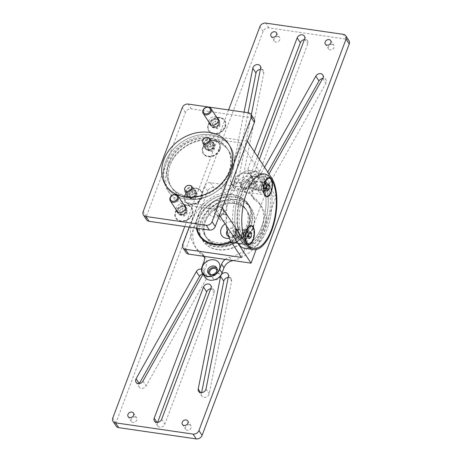 <?xml version="1.0" encoding="UTF-8"?>
<svg xmlns="http://www.w3.org/2000/svg" width="462" height="462" viewBox="0 0 462 462"><rect width="100%" height="100%" fill="white"/><g stroke="black" fill="none" stroke-linecap="round" stroke-linejoin="round"><path stroke-width="0.35" stroke-dasharray="2.31 1.73" d="M230.515 173.839A33.957 27.293 -33.4 0 0 228.707 150.774A33.957 27.293 -33.4 0 0 198.134 141.054A33.957 27.293 -33.4 0 0 170.207 165.096A33.957 27.293 -33.4 0 0 172.02 188.161A33.957 27.293 -33.4 0 0 202.593 197.88A33.957 27.293 -33.4 0 0 230.515 173.839M168.618 162.688A33.957 27.293 146.6 0 1 196.546 138.646A33.957 27.293 146.6 0 1 227.119 148.366A33.957 27.293 146.6 0 1 228.927 171.431A33.957 27.293 146.6 0 1 201.005 195.472A33.957 27.293 146.6 0 1 170.426 185.753A33.957 27.293 146.6 0 1 168.618 162.688M180.821 221.454A9.627 7.739 -33.4 0 0 192.475 214.426A9.627 7.739 -33.4 0 0 187.035 204.926A9.627 7.739 -33.4 0 0 175.381 211.948A9.627 7.739 -33.4 0 0 180.821 221.454M177.674 212.029A5.042 4.054 146.6 0 1 184.055 206.583A5.042 4.054 146.6 0 1 185.326 206.982M185.487 207.068A5.042 4.054 146.6 0 1 186.636 208.137A5.042 4.054 146.6 0 1 186.024 213.074A5.042 4.054 146.6 0 1 180.798 215.24A5.042 4.054 146.6 0 1 178.217 213.687A5.042 4.054 146.6 0 1 177.691 212.214M210.539 124.584A5.042 4.054 146.6 0 1 210.816 122.823A5.042 4.054 146.6 0 1 216.921 119.144A5.042 4.054 146.6 0 1 218.191 119.537M218.359 119.629A5.042 4.054 146.6 0 1 219.502 120.692A5.042 4.054 146.6 0 1 219.773 124.116A5.042 4.054 146.6 0 1 213.669 127.795A5.042 4.054 146.6 0 1 211.088 126.247A5.042 4.054 146.6 0 1 210.557 124.775M225.346 126.986A9.627 7.739 -33.4 0 0 219.9 117.481A9.627 7.739 -33.4 0 0 208.247 124.509A9.627 7.739 -33.4 0 0 213.692 134.009A9.627 7.739 -33.4 0 0 225.346 126.986M183.645 204.441A5.042 4.054 -33.4 0 0 182.38 204.042A5.042 4.054 -33.4 0 0 175.993 209.488M216.516 116.996A5.042 4.054 -33.4 0 0 215.246 116.603A5.042 4.054 -33.4 0 0 208.864 122.043M165.39 162.22A37.595 30.221 146.6 0 1 196.31 135.603A37.595 30.221 146.6 0 1 230.157 146.362A37.595 30.221 146.6 0 1 232.161 171.899A37.595 30.221 146.6 0 1 201.241 198.516A37.595 30.221 146.6 0 1 167.394 187.757A37.595 30.221 146.6 0 1 165.39 162.22M146.593 219.814A4.851 3.898 146.6 0 1 146.339 216.522L185.464 112.422A4.851 3.898 146.6 0 1 191.337 108.882L251.646 117.625A4.851 3.898 146.6 0 1 254.129 119.121M266.874 178.303A37.595 16.592 -81.7 0 1 269.496 221.379A37.595 16.592 -81.7 0 1 249.347 247.776A37.595 16.592 -81.7 0 1 242.614 242.845A37.595 16.592 -81.7 0 1 239.986 199.763A37.595 16.592 -81.7 0 1 260.141 173.365A37.595 16.592 -81.7 0 1 266.874 178.303A37.595 16.592 98.3 0 0 260.141 173.365A37.595 16.592 98.3 0 0 239.986 199.763A37.595 16.592 98.3 0 0 242.614 242.845A37.595 16.592 98.3 0 0 249.347 247.776A37.595 16.592 98.3 0 0 269.496 221.379A37.595 16.592 98.3 0 0 266.874 178.303M247.372 230.186A5.042 2.223 98.3 0 0 246.465 229.522A5.042 2.223 98.3 0 0 243.763 233.062A5.042 2.223 98.3 0 0 244.115 238.842A5.042 2.223 98.3 0 0 245.022 239.501A5.042 2.223 98.3 0 0 247.724 235.961A5.042 2.223 98.3 0 0 247.372 230.186M244.358 238.877A5.042 2.223 -81.7 0 1 244.271 238.738A5.042 2.223 -81.7 0 1 243.78 234.228A5.042 2.223 -81.7 0 1 245.53 230.047A5.042 2.223 -81.7 0 1 246.702 229.556A5.042 2.223 -81.7 0 1 247.609 230.22A5.042 2.223 -81.7 0 1 247.961 235.995A5.042 2.223 -81.7 0 1 245.258 239.535A5.042 2.223 -81.7 0 1 244.358 238.877M265.61 182.334A5.042 2.223 -81.7 0 1 265.633 189.166A5.042 2.223 -81.7 0 1 263.259 191.655A5.042 2.223 -81.7 0 1 262.352 190.991A5.042 2.223 -81.7 0 1 262.266 190.852A5.042 2.223 -81.7 0 1 262.329 184.159A5.042 2.223 -81.7 0 1 263.525 182.161A5.042 2.223 -81.7 0 1 264.703 181.676A5.042 2.223 -81.7 0 1 265.61 182.334M265.396 189.131A5.042 2.223 98.3 0 0 264.466 181.641A5.042 2.223 98.3 0 0 262.093 184.124A5.042 2.223 98.3 0 0 263.022 191.62A5.042 2.223 98.3 0 0 265.396 189.131M193.474 189.818A5.042 4.054 146.6 0 1 196.055 191.366A5.042 4.054 146.6 0 1 196.327 194.797A5.042 4.054 146.6 0 1 190.223 198.475A5.042 4.054 146.6 0 1 187.641 196.922A5.042 4.054 146.6 0 1 187.37 193.497A5.042 4.054 146.6 0 1 193.474 189.818M201.894 197.661A9.627 7.739 -33.4 0 0 196.454 188.161A9.627 7.739 -33.4 0 0 184.8 195.183A9.627 7.739 -33.4 0 0 190.246 204.683A9.627 7.739 -33.4 0 0 201.894 197.661M211.475 141.932A5.042 4.054 146.6 0 1 214.056 143.486A5.042 4.054 146.6 0 1 214.322 146.91A5.042 4.054 146.6 0 1 208.218 150.589A5.042 4.054 146.6 0 1 205.636 149.035A5.042 4.054 146.6 0 1 205.371 145.611A5.042 4.054 146.6 0 1 211.475 141.932M219.895 149.775A9.627 7.739 -33.4 0 0 214.455 140.275A9.627 7.739 -33.4 0 0 202.801 147.297A9.627 7.739 -33.4 0 0 208.241 156.797A9.627 7.739 -33.4 0 0 219.895 149.775M261.394 180.798A33.957 14.986 98.3 0 0 255.307 176.34A33.957 14.986 98.3 0 0 237.11 200.185A33.957 14.986 98.3 0 0 239.478 239.097A33.957 14.986 98.3 0 0 245.565 243.549A33.957 14.986 98.3 0 0 263.762 219.71A33.957 14.986 98.3 0 0 261.394 180.798A33.957 14.986 -81.7 0 1 263.762 219.71A33.957 14.986 -81.7 0 1 245.565 243.549A33.957 14.986 -81.7 0 1 239.478 239.097A33.957 14.986 -81.7 0 1 237.11 200.185A33.957 14.986 -81.7 0 1 255.307 176.34A33.957 14.986 -81.7 0 1 261.394 180.798M243.786 239.72A33.957 14.986 -81.7 0 1 241.418 200.808A33.957 14.986 -81.7 0 1 259.615 176.969A33.957 14.986 -81.7 0 1 265.702 181.422A33.957 14.986 -81.7 0 1 268.07 220.334A33.957 14.986 -81.7 0 1 249.873 244.173A33.957 14.986 -81.7 0 1 243.786 239.72M191.799 187.277A5.042 4.054 146.6 0 1 194.381 188.825A5.042 4.054 146.6 0 1 193.763 193.763A5.042 4.054 146.6 0 1 188.542 195.934A5.042 4.054 146.6 0 1 185.961 194.381A5.042 4.054 146.6 0 1 186.579 189.443A5.042 4.054 146.6 0 1 191.799 187.277M209.8 139.391A5.042 4.054 146.6 0 1 212.381 140.945A5.042 4.054 146.6 0 1 211.763 145.876A5.042 4.054 146.6 0 1 206.543 148.048A5.042 4.054 146.6 0 1 203.961 146.494A5.042 4.054 146.6 0 1 204.574 141.557A5.042 4.054 146.6 0 1 209.8 139.391M188.213 196.806A33.957 27.293 146.6 0 1 170.825 186.359A33.957 27.293 146.6 0 1 174.965 153.113A33.957 27.293 146.6 0 1 210.129 138.513A33.957 27.293 146.6 0 1 227.518 148.966A33.957 27.293 146.6 0 1 223.377 182.213A33.957 27.293 146.6 0 1 188.213 196.806M211.319 140.321A33.957 27.293 -33.4 0 0 176.155 154.92A33.957 27.293 -33.4 0 0 172.02 188.161A33.957 27.293 -33.4 0 0 189.408 198.614A33.957 27.293 -33.4 0 0 224.567 184.015A33.957 27.293 -33.4 0 0 228.707 150.774A33.957 27.293 -33.4 0 0 211.319 140.321M189.824 205.792A38.808 31.197 146.6 0 1 169.952 193.844A38.808 31.197 146.6 0 1 174.682 155.85A38.808 31.197 146.6 0 1 214.87 139.166L240.714 142.914L215.673 209.54L189.824 205.792L187.843 202.778A38.808 31.197 146.6 0 1 167.966 190.835A38.808 31.197 146.6 0 1 172.696 152.841A38.808 31.197 146.6 0 1 212.884 136.157L214.87 139.166M240.714 142.914L262.959 176.634A38.808 17.129 -81.7 0 1 265.667 221.102A38.808 17.129 -81.7 0 1 244.866 248.354M247.343 141.153L212.884 136.157M215.673 209.54L219.473 215.304M222.303 207.779L187.843 202.778M210.903 134.788A37.595 30.221 -33.4 0 0 171.974 150.953A37.595 30.221 -33.4 0 0 167.394 187.757A37.595 30.221 -33.4 0 0 186.642 199.33A37.595 30.221 -33.4 0 0 225.572 183.166A37.595 30.221 -33.4 0 0 230.157 146.362A37.595 30.221 -33.4 0 0 210.903 134.788M188.56 194.225A3.754 3.02 -33.4 0 0 192.452 192.614A3.754 3.02 -33.4 0 0 192.908 188.935A3.754 3.02 -33.4 0 0 190.985 187.78A3.754 3.02 -33.4 0 0 187.098 189.391A3.754 3.02 -33.4 0 0 186.636 193.07A3.754 3.02 -33.4 0 0 188.56 194.225M206.56 146.339A3.754 3.02 -33.4 0 0 210.453 144.727A3.754 3.02 -33.4 0 0 210.909 141.049A3.754 3.02 -33.4 0 0 208.986 139.894A3.754 3.02 -33.4 0 0 205.093 141.505A3.754 3.02 -33.4 0 0 204.637 145.184A3.754 3.02 -33.4 0 0 206.56 146.339M236.209 229.672A3.817 1.686 -81.7 0 1 236.475 234.049A3.817 1.686 -81.7 0 1 234.425 236.735A3.817 1.686 -81.7 0 1 233.743 236.232A3.817 1.686 -81.7 0 1 233.477 231.855A3.817 1.686 -81.7 0 1 235.522 229.175A3.817 1.686 -81.7 0 1 236.209 229.672M244.82 230.925A3.817 1.686 -81.7 0 1 245.091 235.302A3.817 1.686 -81.7 0 1 243.041 237.982A3.817 1.686 -81.7 0 1 242.359 237.48A3.817 1.686 -81.7 0 1 242.094 233.102A3.817 1.686 -81.7 0 1 244.138 230.423A3.817 1.686 -81.7 0 1 244.82 230.925M254.204 181.785A3.817 1.686 -81.7 0 1 254.475 186.163A3.817 1.686 -81.7 0 1 252.425 188.848A3.817 1.686 -81.7 0 1 251.744 188.346A3.817 1.686 -81.7 0 1 251.472 183.968A3.817 1.686 -81.7 0 1 253.523 181.289A3.817 1.686 -81.7 0 1 254.204 181.785M262.82 183.039A3.817 1.686 -81.7 0 1 263.086 187.416A3.817 1.686 -81.7 0 1 261.042 190.096A3.817 1.686 -81.7 0 1 260.354 189.593A3.817 1.686 -81.7 0 1 260.089 185.216A3.817 1.686 -81.7 0 1 262.139 182.536A3.817 1.686 -81.7 0 1 262.82 183.039M231.381 242.209A29.204 23.475 -33.4 0 0 249.699 223.481A29.204 23.475 -33.4 0 0 248.146 203.644A29.204 23.475 -33.4 0 0 221.852 195.282A29.204 23.475 -33.4 0 0 197.834 215.962A29.204 23.475 -33.4 0 0 196.448 228.176M200.127 236.833A29.204 23.475 -33.4 0 0 200.791 237.918A29.204 23.475 -33.4 0 0 227.085 246.275A29.204 23.475 -33.4 0 0 251.097 225.6A29.204 23.475 -33.4 0 0 249.544 205.763A29.204 23.475 -33.4 0 0 223.25 197.407A29.204 23.475 -33.4 0 0 199.232 218.081A29.204 23.475 -33.4 0 0 198.527 233.166M241.632 239.408A33.957 14.986 -81.7 0 1 239.264 200.496A33.957 14.986 -81.7 0 1 257.461 176.657A33.957 14.986 -81.7 0 1 263.548 181.11A33.957 14.986 -81.7 0 1 265.916 220.022A33.957 14.986 -81.7 0 1 247.719 243.861A33.957 14.986 -81.7 0 1 241.632 239.408M205.319 221.402A24.353 19.577 146.6 0 1 225.346 204.158A24.353 19.577 146.6 0 1 247.274 211.128A24.353 19.577 146.6 0 1 248.568 227.674A24.353 19.577 146.6 0 1 228.546 244.912A24.353 19.577 146.6 0 1 206.618 237.942A24.353 19.577 146.6 0 1 205.319 221.402M203.54 218.705A24.353 19.577 146.6 0 1 223.568 201.461A24.353 19.577 146.6 0 1 245.495 208.431A24.353 19.577 146.6 0 1 246.789 224.977A24.353 19.577 146.6 0 1 226.761 242.215A24.353 19.577 146.6 0 1 204.839 235.245A24.353 19.577 146.6 0 1 203.54 218.705M241.401 257.403L266.441 190.783L256.508 175.716A38.808 17.129 98.3 0 0 249.555 170.622A38.808 17.129 98.3 0 0 234.812 182.045L228.551 198.7A38.808 17.129 98.3 0 0 226.507 225.964M234.812 182.045L241.274 182.981L235.014 199.636L228.551 198.7M241.274 182.981A38.808 17.129 -81.7 0 1 256.017 171.558A38.808 17.129 -81.7 0 1 262.97 176.651L256.508 175.716M266.441 190.783L210.441 182.657L213.617 187.48L276.08 196.535L262.97 176.651M189.189 227.125L204.568 186.198A4.851 3.898 146.6 0 1 210.441 182.657M237.913 243.26A38.808 17.129 -81.7 0 1 235.014 199.636M256.167 249.52L276.08 196.535M213.617 187.48A4.851 3.898 -33.4 0 0 207.744 191.02L185.834 249.313A4.851 3.898 -33.4 0 0 186.094 252.61M201.49 197.603A9.165 7.369 146.6 0 1 193.948 204.094A9.165 7.369 146.6 0 1 185.695 201.467A9.165 7.369 146.6 0 1 185.21 195.241A9.165 7.369 146.6 0 1 192.746 188.75A9.165 7.369 146.6 0 1 200.999 191.372A9.165 7.369 146.6 0 1 201.49 197.603M201.34 197.372A9.165 7.369 146.6 0 1 190.24 204.06A9.165 7.369 146.6 0 1 185.545 201.241A9.165 7.369 146.6 0 1 185.06 195.01A9.165 7.369 146.6 0 1 196.154 188.323A9.165 7.369 146.6 0 1 200.849 191.147A9.165 7.369 146.6 0 1 201.34 197.372M192.666 189.807A4.585 3.684 146.6 0 1 187.116 193.151A4.585 3.684 146.6 0 1 184.771 191.736A4.585 3.684 146.6 0 1 184.523 188.623A4.585 3.684 146.6 0 1 190.073 185.279A4.585 3.684 146.6 0 1 192.423 186.688A4.585 3.684 146.6 0 1 192.666 189.807M187.11 192.111A3.817 3.072 146.6 0 1 184.956 188.34A3.817 3.072 146.6 0 1 189.576 185.557A3.817 3.072 146.6 0 1 191.736 189.328A3.817 3.072 146.6 0 1 187.11 192.111M192.77 193.572L190.217 195.969L190.794 198.816L193.93 199.272L196.483 196.876L195.9 194.023L192.77 193.572L191.516 191.672L194.652 192.128L195.9 194.023M190.794 198.816L189.547 196.922L188.964 194.069L190.217 195.969M188.964 194.069L191.516 191.672M194.652 192.128L195.23 194.981L196.483 196.876M195.23 194.981L192.677 197.372L193.93 199.272M192.677 197.372L189.547 196.922M219.49 149.717A9.165 7.369 146.6 0 1 211.948 156.208A9.165 7.369 146.6 0 1 203.696 153.58A9.165 7.369 146.6 0 1 203.205 147.355A9.165 7.369 146.6 0 1 210.747 140.864A9.165 7.369 146.6 0 1 219 143.486A9.165 7.369 146.6 0 1 219.49 149.717M219.34 149.486A9.165 7.369 146.6 0 1 208.241 156.179A9.165 7.369 146.6 0 1 203.546 153.355A9.165 7.369 146.6 0 1 203.055 147.13A9.165 7.369 146.6 0 1 214.154 140.436A9.165 7.369 146.6 0 1 218.849 143.26A9.165 7.369 146.6 0 1 219.34 149.486M210.666 141.921A4.585 3.684 146.6 0 1 205.116 145.264A4.585 3.684 146.6 0 1 202.766 143.849A4.585 3.684 146.6 0 1 202.523 140.737A4.585 3.684 146.6 0 1 208.073 137.393A4.585 3.684 146.6 0 1 210.418 138.802A4.585 3.684 146.6 0 1 210.666 141.921M205.111 144.231A3.817 3.072 146.6 0 1 202.951 140.46A3.817 3.072 146.6 0 1 207.577 137.67A3.817 3.072 146.6 0 1 209.736 141.441A3.817 3.072 146.6 0 1 205.111 144.231M210.764 145.686L208.212 148.083L208.795 150.93L211.931 151.386L214.483 148.989L213.9 146.142L210.764 145.686L209.517 143.786L212.647 144.242L213.9 146.142M208.795 150.93L207.542 149.035L206.964 146.183L208.212 148.083M206.964 146.183L209.517 143.786M212.647 144.242L213.23 147.095L214.483 148.989M213.23 147.095L210.678 149.492L211.931 151.386M210.678 149.492L207.542 149.035M266.326 196.263A9.165 4.048 98.3 0 0 270.645 191.747A9.165 4.048 98.3 0 0 270.599 179.325A9.165 4.048 98.3 0 0 268.959 178.124A9.165 4.048 98.3 0 0 266.822 179.008A9.165 4.048 98.3 0 0 264.639 182.64A9.165 4.048 98.3 0 0 264.53 194.808A9.165 4.048 98.3 0 0 264.657 195.016M253.661 183.108A4.585 2.021 98.3 0 0 253.603 189.189A4.585 2.021 98.3 0 0 253.684 189.316A4.585 2.021 98.3 0 0 254.504 189.922A4.585 2.021 98.3 0 0 256.664 187.659A4.585 2.021 98.3 0 0 256.641 181.451A4.585 2.021 98.3 0 0 255.821 180.85A4.585 2.021 98.3 0 0 254.747 181.289A4.585 2.021 98.3 0 0 253.661 183.108M253.251 188.565A3.817 1.686 98.3 0 0 255.734 187.179A3.817 1.686 98.3 0 0 255.717 182.005A3.817 1.686 98.3 0 0 254.14 181.878A3.817 1.686 98.3 0 0 252.812 185.043A3.817 1.686 98.3 0 0 253.188 188.456A3.817 1.686 98.3 0 0 253.251 188.565M267.642 190.754L264.252 190.257L265.812 188.513L266.534 188.617M265.812 188.513L266.222 185.014L267.203 185.158M266.222 185.014L265.067 183.264L268.457 183.755M265.067 183.264L263.502 185.008L266.897 185.499M263.502 185.008L263.097 188.508L266.487 188.998M263.097 188.508L264.252 190.257M249.001 226.732A9.165 4.048 98.3 0 0 248.822 226.894A9.165 4.048 98.3 0 0 246.644 230.526A9.165 4.048 98.3 0 0 246.529 242.694A9.165 4.048 98.3 0 0 246.685 242.948A9.165 4.048 98.3 0 0 248.331 244.15A9.165 4.048 98.3 0 0 252.645 239.634A9.165 4.048 98.3 0 0 252.604 227.212A9.165 4.048 98.3 0 0 250.958 226.01M235.66 230.994A4.585 2.021 98.3 0 0 235.603 237.075A4.585 2.021 98.3 0 0 235.684 237.202A4.585 2.021 98.3 0 0 236.504 237.809A4.585 2.021 98.3 0 0 238.663 235.545A4.585 2.021 98.3 0 0 238.64 229.337A4.585 2.021 98.3 0 0 237.82 228.736A4.585 2.021 98.3 0 0 236.752 229.175A4.585 2.021 98.3 0 0 235.66 230.994M235.25 236.452A3.817 1.686 98.3 0 0 237.734 235.066A3.817 1.686 98.3 0 0 237.716 229.891A3.817 1.686 98.3 0 0 236.14 229.764A3.817 1.686 98.3 0 0 234.817 232.929A3.817 1.686 98.3 0 0 235.187 236.342A3.817 1.686 98.3 0 0 235.25 236.452M249.642 238.64L246.252 238.144L247.817 236.4L248.533 236.504M247.817 236.4L248.221 232.9L249.203 233.044M248.221 232.9L247.066 231.15L250.462 231.641M247.066 231.15L245.507 232.894L248.897 233.385M245.507 232.894L245.097 236.394L248.487 236.885M245.097 236.394L246.252 238.144M219.606 117.648A9.165 7.369 -33.4 0 0 210.112 121.593A9.165 7.369 -33.4 0 0 208.991 130.567A9.165 7.369 -33.4 0 0 213.687 133.385A9.165 7.369 -33.4 0 0 223.181 129.447A9.165 7.369 -33.4 0 0 224.301 120.472A9.165 7.369 -33.4 0 0 219.606 117.648M219.756 117.879A9.165 7.369 -33.4 0 0 210.262 121.818A9.165 7.369 -33.4 0 0 209.142 130.792A9.165 7.369 -33.4 0 0 213.837 133.616A9.165 7.369 -33.4 0 0 223.331 129.672A9.165 7.369 -33.4 0 0 224.451 120.698A9.165 7.369 -33.4 0 0 219.756 117.879M216.216 122.898L213.663 125.289L214.241 128.141L217.377 128.598L219.929 126.201L219.346 123.348L216.216 122.898L214.963 120.998L218.099 121.454L219.346 123.348M214.241 128.141L212.994 126.247L212.41 123.394L213.663 125.289M212.41 123.394L214.963 120.998M218.099 121.454L218.676 124.301L219.929 126.201M218.676 124.301L216.124 126.698L217.377 128.598M216.124 126.698L212.994 126.247M186.735 205.093A9.165 7.369 -33.4 0 0 177.241 209.032A9.165 7.369 -33.4 0 0 176.126 218.006A9.165 7.369 -33.4 0 0 180.821 220.83A9.165 7.369 -33.4 0 0 190.315 216.892A9.165 7.369 -33.4 0 0 191.43 207.912A9.165 7.369 -33.4 0 0 186.735 205.093M186.885 205.319A9.165 7.369 -33.4 0 0 177.391 209.263A9.165 7.369 -33.4 0 0 176.276 218.237A9.165 7.369 -33.4 0 0 180.971 221.055A9.165 7.369 -33.4 0 0 190.465 217.117A9.165 7.369 -33.4 0 0 191.58 208.143A9.165 7.369 -33.4 0 0 186.885 205.319M183.35 210.337L180.798 212.734L181.375 215.587L184.511 216.037L187.064 213.64L186.481 210.793L183.35 210.337L182.097 208.443L185.227 208.899L186.481 210.793M181.375 215.587L180.122 213.687L179.545 210.839L180.798 212.734M179.545 210.839L182.097 208.443M185.227 208.899L185.811 211.746L187.064 213.64M185.811 211.746L183.258 214.143L184.511 216.037M183.258 214.143L180.122 213.687M196.893 228.24A28.621 23.008 146.6 0 1 212.133 199.451A28.621 23.008 146.6 0 1 247.47 203.673A28.621 23.008 146.6 0 1 235.019 239.408A28.621 23.008 146.6 0 1 230.948 241.516M203.141 239.974A28.621 23.008 -33.4 0 0 236.608 241.817A28.621 23.008 -33.4 0 0 249.058 206.081A28.621 23.008 -33.4 0 0 213.721 201.859A28.621 23.008 -33.4 0 0 201.276 237.595M216.949 207.519A5.047 4.054 146.6 0 1 223.181 208.264A5.047 4.054 146.6 0 1 223.285 208.437A5.047 4.054 146.6 0 1 220.986 214.559A5.047 4.054 146.6 0 1 214.755 213.819A5.047 4.054 146.6 0 1 214.651 213.64A5.047 4.054 146.6 0 1 216.949 207.519M217.042 207.652A5.047 4.054 146.6 0 1 223.267 208.397A5.047 4.054 146.6 0 1 221.073 214.697A5.047 4.054 146.6 0 1 214.847 213.952A5.047 4.054 146.6 0 1 217.042 207.652M227.2 230.734A5.047 4.054 146.6 0 1 229.169 228.846A5.047 4.054 146.6 0 1 235.395 229.591A5.047 4.054 146.6 0 1 235.505 229.764A5.047 4.054 146.6 0 1 233.2 235.891A5.047 4.054 146.6 0 1 228.69 236.48M227.24 230.948A5.047 4.054 146.6 0 1 229.256 228.985A5.047 4.054 146.6 0 1 235.487 229.724A5.047 4.054 146.6 0 1 233.293 236.024A5.047 4.054 146.6 0 1 227.061 235.279A5.047 4.054 146.6 0 1 227.021 235.216M219.005 216.557A9.621 7.739 146.6 0 1 209.228 213.733A9.621 7.739 146.6 0 1 213.623 202.05A9.621 7.739 146.6 0 1 225.71 203.8A9.621 7.739 146.6 0 1 220.039 216.152M225.115 223.851A9.621 7.739 146.6 0 1 237.924 225.133A9.621 7.739 146.6 0 1 229.383 238.334M221.437 209.632A3.817 3.072 146.6 0 1 223.389 210.805A3.817 3.072 146.6 0 1 222.927 214.547A3.817 3.072 146.6 0 1 218.971 216.187A3.817 3.072 146.6 0 1 217.013 215.009A3.817 3.072 146.6 0 1 217.481 211.273A3.817 3.072 146.6 0 1 221.437 209.632M224.613 214.449A3.817 3.072 146.6 0 1 226.565 215.621A3.817 3.072 146.6 0 1 226.103 219.363A3.817 3.072 146.6 0 1 222.147 221.003A3.817 3.072 146.6 0 1 220.189 219.831A3.817 3.072 146.6 0 1 220.657 216.089A3.817 3.072 146.6 0 1 224.613 214.449M233.651 230.96A3.817 3.072 146.6 0 1 235.608 232.138A3.817 3.072 146.6 0 1 235.141 235.874A3.817 3.072 146.6 0 1 231.185 237.514A3.817 3.072 146.6 0 1 229.227 236.342A3.817 3.072 146.6 0 1 229.695 232.6A3.817 3.072 146.6 0 1 233.651 230.96M236.827 235.776A3.817 3.072 146.6 0 1 238.785 236.954A3.817 3.072 146.6 0 1 238.317 240.69A3.817 3.072 146.6 0 1 234.361 242.336A3.817 3.072 146.6 0 1 232.409 241.158A3.817 3.072 146.6 0 1 232.871 237.416A3.817 3.072 146.6 0 1 236.827 235.776M246.5 179.441A5.047 4.054 146.6 0 1 249.082 180.994A5.047 4.054 146.6 0 1 248.469 185.932A5.047 4.054 146.6 0 1 243.243 188.103A5.047 4.054 146.6 0 1 240.662 186.55A5.047 4.054 146.6 0 1 241.274 181.612A5.047 4.054 146.6 0 1 246.5 179.441M247.384 180.781A5.047 4.054 146.6 0 1 249.965 182.334A5.047 4.054 146.6 0 1 249.353 187.272A5.047 4.054 146.6 0 1 244.127 189.443A5.047 4.054 146.6 0 1 241.545 187.89A5.047 4.054 146.6 0 1 242.157 182.952A5.047 4.054 146.6 0 1 247.384 180.781M216.903 268.278A5.047 4.054 146.6 0 1 217.429 268.89A5.047 4.054 146.6 0 1 216.817 273.833A5.047 4.054 146.6 0 1 211.59 275.999A5.047 4.054 146.6 0 1 209.009 274.445A5.047 4.054 146.6 0 1 208.651 273.723M246.477 173.238A9.621 7.739 146.6 0 1 251.917 182.738A9.621 7.739 146.6 0 1 240.269 189.761A9.621 7.739 146.6 0 1 234.823 180.261A9.621 7.739 146.6 0 1 246.477 173.238M217.712 249.763A29.106 23.395 146.6 0 1 202.806 240.8A29.106 23.395 146.6 0 1 206.352 212.306A29.106 23.395 146.6 0 1 236.492 199.792A29.106 23.395 146.6 0 1 251.397 208.755A29.106 23.395 146.6 0 1 247.851 237.249A29.106 23.395 146.6 0 1 217.712 249.763M217.556 249.52A29.106 23.395 146.6 0 1 202.651 240.563A29.106 23.395 146.6 0 1 206.196 212.064A29.106 23.395 146.6 0 1 236.336 199.555A29.106 23.395 146.6 0 1 251.241 208.512A29.106 23.395 146.6 0 1 247.696 237.006A29.106 23.395 146.6 0 1 217.556 249.52M234.771 203.719A24.255 19.496 -33.4 0 0 209.656 214.143A24.255 19.496 -33.4 0 0 206.699 237.89A24.255 19.496 -33.4 0 0 219.121 245.357A24.255 19.496 -33.4 0 0 244.236 234.927A24.255 19.496 -33.4 0 0 247.193 211.18A24.255 19.496 -33.4 0 0 234.771 203.719M234.136 202.754A24.255 19.496 -33.4 0 0 209.02 213.178A24.255 19.496 -33.4 0 0 206.064 236.925A24.255 19.496 -33.4 0 0 218.486 244.392A24.255 19.496 -33.4 0 0 243.601 233.968A24.255 19.496 -33.4 0 0 246.558 210.222A24.255 19.496 -33.4 0 0 234.136 202.754M233.171 260.568A38.808 31.197 -33.4 0 0 261.879 207.022A38.808 31.197 -33.4 0 0 254.885 199.954A9.702 7.796 146.6 0 1 253.136 198.181A9.702 7.796 146.6 0 1 252.616 191.591L254.574 186.388A9.933 7.981 -33.4 0 0 254.042 179.643A9.933 7.981 -33.4 0 0 245.103 176.802A9.933 7.981 -33.4 0 0 236.937 183.836L234.979 189.033A9.702 7.796 146.6 0 1 226.986 195.905A38.808 31.197 -33.4 0 0 197.095 249.757A38.808 31.197 -33.4 0 0 203.24 256.225M204.331 256.999A9.702 7.796 146.6 0 1 205.838 258.599A9.702 7.796 146.6 0 1 206.358 265.188L204.4 270.391A9.933 7.981 -33.4 0 0 204.932 277.136M203.742 256.3L201.709 253.216A9.702 7.796 146.6 0 1 203.453 254.984A9.702 7.796 146.6 0 1 204.14 256.358M201.709 253.216A38.808 31.197 146.6 0 1 194.71 246.142A38.808 31.197 146.6 0 1 224.607 192.296L226.986 195.905M236.937 183.836L234.552 180.22L232.6 185.424A9.702 7.796 146.6 0 1 224.607 192.296M234.552 180.22A9.933 7.981 146.6 0 1 242.717 173.186A9.933 7.981 146.6 0 1 251.663 176.034A9.933 7.981 146.6 0 1 252.188 182.779L254.574 186.388M254.885 199.954L252.5 196.338A9.702 7.796 146.6 0 1 250.75 194.571A9.702 7.796 146.6 0 1 250.237 187.982L252.188 182.779M252.5 196.338A38.808 31.197 146.6 0 1 259.5 203.413A38.808 31.197 146.6 0 1 229.602 257.259L231.635 260.343M225.185 259.407A9.702 7.796 146.6 0 1 229.602 257.259M250.011 187.052A3.817 3.072 146.6 0 1 251.969 188.23A3.817 3.072 146.6 0 1 251.501 191.967A3.817 3.072 146.6 0 1 247.551 193.607A3.817 3.072 146.6 0 1 245.593 192.435A3.817 3.072 146.6 0 1 246.055 188.692A3.817 3.072 146.6 0 1 250.011 187.052M246.835 182.236A3.817 3.072 146.6 0 1 248.793 183.408A3.817 3.072 146.6 0 1 248.325 187.15A3.817 3.072 146.6 0 1 244.369 188.791A3.817 3.072 146.6 0 1 242.417 187.618A3.817 3.072 146.6 0 1 242.879 183.876A3.817 3.072 146.6 0 1 246.835 182.236M217.631 273.209A3.817 3.072 146.6 0 1 219.583 274.382A3.817 3.072 146.6 0 1 219.121 278.124A3.817 3.072 146.6 0 1 215.165 279.764A3.817 3.072 146.6 0 1 213.207 278.592A3.817 3.072 146.6 0 1 213.675 274.85A3.817 3.072 146.6 0 1 217.631 273.209M216.828 270.951A3.817 3.072 146.6 0 1 211.989 274.948A3.817 3.072 146.6 0 1 211.134 274.705M135.008 416.886A3.211 2.581 146.6 0 1 136.654 417.873A3.211 2.581 146.6 0 1 136.261 421.015A3.211 2.581 146.6 0 1 132.94 422.395A3.211 2.581 146.6 0 1 131.295 421.408A3.211 2.581 146.6 0 1 131.687 418.266A3.211 2.581 146.6 0 1 135.008 416.886M189.281 424.751A3.211 2.581 146.6 0 1 190.922 425.739A3.211 2.581 146.6 0 1 190.535 428.88A3.211 2.581 146.6 0 1 187.208 430.261A3.211 2.581 146.6 0 1 185.568 429.273A3.211 2.581 146.6 0 1 185.961 426.131A3.211 2.581 146.6 0 1 189.281 424.751M277.968 36.556A3.211 2.581 146.6 0 1 279.608 37.543A3.211 2.581 146.6 0 1 279.221 40.685A3.211 2.581 146.6 0 1 275.895 42.065A3.211 2.581 146.6 0 1 274.255 41.078A3.211 2.581 146.6 0 1 274.642 37.936A3.211 2.581 146.6 0 1 277.968 36.556M332.236 44.421A3.211 2.581 146.6 0 1 333.882 45.415A3.211 2.581 146.6 0 1 333.489 48.55A3.211 2.581 146.6 0 1 330.168 49.931A3.211 2.581 146.6 0 1 328.522 48.943A3.211 2.581 146.6 0 1 328.915 45.802A3.211 2.581 146.6 0 1 332.236 44.421M259.361 159.373L255.324 170.114L258.501 174.931A4.204 3.378 146.6 0 1 253.419 177.997A4.204 3.378 146.6 0 1 251.264 176.703A4.204 3.378 146.6 0 1 251.039 173.851L257.53 156.589M254.348 151.773L247.863 169.034A4.204 3.378 -33.4 0 0 248.088 171.887A4.204 3.378 -33.4 0 0 250.237 173.181A4.204 3.378 -33.4 0 0 255.324 170.114M228.17 277.466A4.204 3.378 146.6 0 1 231.196 278.788A4.204 3.378 146.6 0 1 231.589 281.04L209.194 393.751A4.204 3.378 146.6 0 1 203.933 397.418A4.204 3.378 146.6 0 1 201.784 396.125A4.204 3.378 146.6 0 1 201.386 393.867L201.634 392.631M269.005 173.989L262.474 185.608L265.656 190.425A4.204 3.378 146.6 0 1 260.839 192.902A4.204 3.378 146.6 0 1 258.685 191.609A4.204 3.378 146.6 0 1 258.737 188.173L267.764 172.112M264.587 167.296L255.561 183.356A4.204 3.378 -33.4 0 0 255.509 186.792A4.204 3.378 -33.4 0 0 257.663 188.086A4.204 3.378 -33.4 0 0 262.474 185.608M251.322 114.865L238.213 180.838L241.395 185.655A4.204 3.378 146.6 0 1 236.134 189.322A4.204 3.378 146.6 0 1 233.98 188.028A4.204 3.378 146.6 0 1 233.587 185.776L248.094 112.757M244.08 112.174L230.411 180.96A4.204 3.378 -33.4 0 0 230.804 183.212A4.204 3.378 -33.4 0 0 232.958 184.505A4.204 3.378 -33.4 0 0 238.213 180.838M157.629 422.378L157.38 423.03A4.204 3.378 -33.4 0 0 157.606 425.889A4.204 3.378 -33.4 0 0 159.754 427.183A4.204 3.378 -33.4 0 0 164.842 424.116L214.137 292.966A4.204 3.378 -33.4 0 0 213.912 290.113A4.204 3.378 -33.4 0 0 210.712 288.808M202.841 273.972A4.204 3.378 146.6 0 1 206.491 275.208A4.204 3.378 146.6 0 1 206.439 278.644L146.171 385.862A4.204 3.378 146.6 0 1 141.36 388.346A4.204 3.378 146.6 0 1 139.206 387.052A4.204 3.378 146.6 0 1 139.258 383.61L139.305 383.529M258.501 174.931L307.796 43.786A4.204 3.378 146.6 0 0 307.577 40.933A4.204 3.378 146.6 0 0 304.371 39.622M265.656 190.425L325.918 83.206A4.204 3.378 146.6 0 0 325.97 79.764A4.204 3.378 146.6 0 0 322.695 78.471M241.395 185.655L263.79 72.95A4.204 3.378 146.6 0 0 263.392 70.692A4.204 3.378 146.6 0 0 260.366 69.369M348.966 40.656A4.851 3.898 -33.4 0 0 346.483 39.16L268.948 27.916A4.851 3.898 -33.4 0 0 263.074 31.456L115.95 422.869A4.851 3.898 -33.4 0 0 116.21 426.166M203.026 274.249L203.263 273.827A4.204 3.378 -33.4 0 0 203.315 270.391A4.204 3.378 -33.4 0 0 201.478 269.155M228.592 109.927L184.777 226.484M251.646 117.625L248.469 112.809M191.337 108.882L188.161 104.066M185.464 112.422L182.288 107.606M146.339 216.522L143.156 211.7M262.959 176.634L271.575 177.882M207.744 191.02L204.568 186.198M182.657 244.496L185.834 249.313M193.116 189.888A4.585 3.684 -33.4 0 0 187.566 193.232A4.585 3.684 -33.4 0 0 187.809 196.344A4.585 3.684 -33.4 0 0 190.159 197.759A4.585 3.684 -33.4 0 0 195.703 194.415A4.585 3.684 -33.4 0 0 195.461 191.297A4.585 3.684 -33.4 0 0 193.116 189.888M190.217 198.036A4.718 3.794 146.6 0 1 187.555 193.376A4.718 3.794 146.6 0 1 193.266 189.934A4.718 3.794 146.6 0 1 195.928 194.594A4.718 3.794 146.6 0 1 190.217 198.036M211.111 142.001A4.585 3.684 -33.4 0 0 205.561 145.345A4.585 3.684 -33.4 0 0 205.809 148.464A4.585 3.684 -33.4 0 0 208.154 149.873A4.585 3.684 -33.4 0 0 213.704 146.529A4.585 3.684 -33.4 0 0 213.461 143.416A4.585 3.684 -33.4 0 0 211.111 142.001M208.218 150.15A4.718 3.794 146.6 0 1 205.55 145.49A4.718 3.794 146.6 0 1 211.261 142.048A4.718 3.794 146.6 0 1 213.929 146.708A4.718 3.794 146.6 0 1 208.218 150.15M264.882 182.646A4.585 2.021 -81.7 0 1 264.905 188.854A4.585 2.021 -81.7 0 1 262.745 191.118A4.585 2.021 -81.7 0 1 261.925 190.511A4.585 2.021 -81.7 0 1 261.902 184.303A4.585 2.021 -81.7 0 1 264.062 182.045A4.585 2.021 -81.7 0 1 264.882 182.646M262.173 190.673A4.718 2.085 98.3 0 0 265.24 188.964A4.718 2.085 98.3 0 0 265.217 182.571A4.718 2.085 98.3 0 0 263.271 182.409A4.718 2.085 98.3 0 0 261.631 186.325A4.718 2.085 98.3 0 0 262.093 190.54A4.718 2.085 98.3 0 0 262.173 190.673M246.887 230.532A4.585 2.021 -81.7 0 1 246.904 236.74A4.585 2.021 -81.7 0 1 244.75 238.998A4.585 2.021 -81.7 0 1 243.924 238.398A4.585 2.021 -81.7 0 1 243.907 232.19A4.585 2.021 -81.7 0 1 246.061 229.932A4.585 2.021 -81.7 0 1 246.887 230.532M244.173 238.559A4.718 2.085 98.3 0 0 247.239 236.85A4.718 2.085 98.3 0 0 247.216 230.457A4.718 2.085 98.3 0 0 245.27 230.295A4.718 2.085 98.3 0 0 243.636 234.211A4.718 2.085 98.3 0 0 244.092 238.427A4.718 2.085 98.3 0 0 244.173 238.559M216.562 119.213A4.585 3.684 -33.4 0 0 211.815 121.183A4.585 3.684 -33.4 0 0 211.255 125.67A4.585 3.684 -33.4 0 0 213.606 127.085A4.585 3.684 -33.4 0 0 218.353 125.11A4.585 3.684 -33.4 0 0 218.907 120.622A4.585 3.684 -33.4 0 0 216.562 119.213M213.669 127.356A4.718 3.794 146.6 0 1 211.001 122.701A4.718 3.794 146.6 0 1 216.713 119.26A4.718 3.794 146.6 0 1 219.381 123.914A4.718 3.794 146.6 0 1 213.669 127.356M183.691 206.658A4.585 3.684 -33.4 0 0 178.95 208.628A4.585 3.684 -33.4 0 0 178.39 213.115A4.585 3.684 -33.4 0 0 180.734 214.524A4.585 3.684 -33.4 0 0 185.481 212.555A4.585 3.684 -33.4 0 0 186.042 208.067A4.585 3.684 -33.4 0 0 183.691 206.658M180.798 214.801A4.718 3.794 146.6 0 1 178.13 210.146A4.718 3.794 146.6 0 1 183.841 206.705A4.718 3.794 146.6 0 1 186.509 211.359A4.718 3.794 146.6 0 1 180.798 214.801M203.973 261.579L206.358 265.188M234.979 189.033L232.6 185.424M252.616 191.591L250.237 187.982M202.015 266.776L204.4 270.391M247.863 169.034L251.039 173.851M200.525 392.556L201.386 393.867M255.561 183.356L258.737 188.173M230.411 180.96L233.587 185.776M156.959 422.401L157.38 423.03M115.95 422.869L112.774 418.052M263.074 31.456L259.892 26.64M268.948 27.916L265.765 23.1M346.483 39.16L343.306 34.344M203.263 273.827L206.439 278.644M142.995 381.046L146.171 385.862M210.961 288.149L214.137 292.966M161.665 419.3L164.842 424.116M260.614 68.133L263.79 72.95M322.742 78.39L325.918 83.206M228.413 276.224L231.589 281.04M206.017 388.935L209.194 393.751M304.62 38.97L307.796 43.786M227.119 148.366L227.518 148.966M186.636 208.137L184.962 205.596M219.502 120.692L217.827 118.151M228.569 143.953L230.157 146.362L228.569 143.953M170.426 185.753L170.825 186.359M178.217 213.687L176.542 211.146M211.088 126.247L209.407 123.706M165.8 185.349L167.394 187.757L165.8 185.349M249.347 247.776L253.655 248.4L249.347 247.776M244.271 238.738L246.783 243.133M245.53 230.047L249.185 226.547M262.266 190.852L264.778 195.247M263.525 182.161L267.186 178.661M260.141 173.365L264.443 173.989L260.141 173.365M259.615 176.969L257.461 176.657M196.055 191.366L194.381 188.825M214.056 143.486L212.381 140.945M167.966 190.835L169.952 193.844M249.873 244.173L247.719 243.861M187.641 196.922L185.961 194.381M205.636 149.035L203.961 146.494M192.908 188.935L191.32 186.527M210.909 141.049L209.321 138.64M186.636 193.07L185.048 190.662M204.637 145.184L203.049 142.775M243.041 237.982L234.425 236.735M261.042 190.096L252.425 188.848M249.544 205.763L248.146 203.644M245.495 208.431L247.274 211.128M256.017 171.558L249.555 170.622M244.138 230.423L235.522 229.175M262.139 182.536L253.523 181.289M200.791 237.918L199.393 235.799M204.839 235.245L206.618 237.942M192.423 186.688L195.461 191.297L193.197 189.951C190.367 189.772 186.001 192.042 187.809 196.344L184.771 191.736M210.418 138.802L213.461 143.416L211.198 142.065C208.368 141.886 204.002 144.156 205.809 148.464L202.766 143.849M254.504 189.922L262.745 191.118L262.093 190.54L264.53 194.808M255.821 180.85L264.062 182.045L263.271 182.409L266.822 179.008M253.188 188.456L253.603 189.189M254.14 181.878L254.747 181.289M236.504 237.809L244.75 238.998L244.092 238.427L246.529 242.694M237.82 228.736L246.061 229.932L245.27 230.295L248.822 226.894M235.187 236.342L235.603 237.075M236.14 229.764L236.752 229.175M218.376 119.814L218.907 120.622L216.643 119.271C213.819 119.098 209.453 121.367 211.255 125.67L210.724 124.861M185.505 207.259L186.042 208.067L183.778 206.716C180.948 206.537 176.582 208.807 178.39 213.115L177.853 212.306M247.47 203.673L249.058 206.081M226.565 215.621L223.389 210.805M238.785 236.954L235.608 232.138M249.965 182.334L249.082 180.994M217.429 268.89L216.545 267.55M206.699 237.89L206.064 236.925M203.453 254.984L205.838 258.599M194.71 246.142L197.095 249.757M251.663 176.034L254.042 179.643M250.75 194.571L253.136 198.181M259.5 203.413L261.879 207.022M220.189 219.831L217.013 215.009M232.409 241.158L229.227 236.342M241.545 187.89L240.662 186.55M209.009 274.445L208.125 273.106M247.193 211.18L246.558 210.222M248.793 183.408L251.969 188.23M216.407 269.565L219.583 274.382M133.478 413.057L136.654 417.873M187.745 420.922L190.922 425.739M276.432 32.727L279.608 37.543M330.705 40.592L333.882 45.415M248.088 171.887L251.264 176.703M198.608 391.308L201.784 396.125M255.509 186.792L258.685 191.609M230.804 183.212L233.98 188.028M154.423 421.067L157.606 425.889M136.03 382.236L139.206 387.052M203.315 270.391L206.491 275.208M210.736 285.297L213.912 290.113M260.216 65.875L263.392 70.692M322.794 74.948L325.97 79.764M228.02 273.972L231.196 278.788M304.394 36.111L307.577 40.933M325.346 44.127L328.522 48.943M271.079 36.261L274.255 41.078M182.392 424.457L185.568 429.273M128.118 416.585L131.295 421.408M210.031 273.77L213.207 278.592M242.417 187.618L245.593 192.435"/><path stroke-width="0.69" d="M175.993 209.488A5.042 4.054 -33.4 0 0 176.542 211.146A5.042 4.054 -33.4 0 0 179.123 212.699A5.042 4.054 -33.4 0 0 184.344 210.533A5.042 4.054 -33.4 0 0 184.962 205.596A5.042 4.054 -33.4 0 0 183.645 204.441M208.864 122.043A5.042 4.054 -33.4 0 0 209.407 123.706A5.042 4.054 -33.4 0 0 211.994 125.254A5.042 4.054 -33.4 0 0 217.215 123.088A5.042 4.054 -33.4 0 0 217.827 118.151A5.042 4.054 -33.4 0 0 216.516 116.996M230.573 169.49A37.595 30.221 -33.4 0 0 228.569 143.953A37.595 30.221 -33.4 0 0 194.716 133.195A37.595 30.221 -33.4 0 0 163.802 159.812A37.595 30.221 -33.4 0 0 165.8 185.349A37.595 30.221 -33.4 0 0 199.653 196.107A37.595 30.221 -33.4 0 0 230.573 169.49M250.953 114.305L254.129 119.121A4.851 3.898 146.6 0 1 254.389 122.413L215.257 226.513A4.851 3.898 146.6 0 1 209.39 230.053L149.082 221.31A4.851 3.898 146.6 0 1 146.593 219.814L143.416 214.997A4.851 3.898 146.6 0 1 143.156 211.7L182.288 107.606A4.851 3.898 146.6 0 1 188.161 104.066L248.469 112.809A4.851 3.898 146.6 0 1 250.953 114.305A4.851 3.898 146.6 0 1 251.213 117.596L212.081 221.696A4.851 3.898 146.6 0 1 206.208 225.237L145.9 216.493A4.851 3.898 146.6 0 1 143.416 214.997M271.182 178.927A37.595 16.592 -81.7 0 1 273.804 222.003A37.595 16.592 -81.7 0 1 253.655 248.4A37.595 16.592 -81.7 0 1 246.922 243.468A37.595 16.592 -81.7 0 1 244.294 200.387A37.595 16.592 -81.7 0 1 264.443 173.989A37.595 16.592 -81.7 0 1 271.182 178.927A37.595 16.592 -81.7 0 1 273.804 222.003A37.595 16.592 -81.7 0 1 253.655 248.4A37.595 16.592 -81.7 0 1 246.922 243.468A37.595 16.592 -81.7 0 1 244.294 200.387A37.595 16.592 -81.7 0 1 264.443 173.989A37.595 16.592 -81.7 0 1 271.182 178.927M253.159 226.877A9.627 4.25 98.3 0 0 249.185 226.547A9.627 4.25 98.3 0 0 245.848 234.529A9.627 4.25 98.3 0 0 246.783 243.133A9.627 4.25 98.3 0 0 246.945 243.399A9.627 4.25 98.3 0 0 253.205 239.917A9.627 4.25 98.3 0 0 253.159 226.877M271.154 178.99A9.627 4.25 98.3 0 0 267.186 178.661A9.627 4.25 98.3 0 0 263.848 186.642A9.627 4.25 98.3 0 0 264.778 195.247A9.627 4.25 98.3 0 0 264.945 195.513A9.627 4.25 98.3 0 0 271.206 192.03A9.627 4.25 98.3 0 0 271.154 178.99M271.575 177.882L247.343 141.153L222.303 207.779L246.529 244.508A38.808 17.129 98.3 0 0 253.482 249.601A38.808 17.129 98.3 0 0 274.284 222.355A38.808 17.129 98.3 0 0 271.575 177.882M219.473 215.304L237.913 243.26L246.529 244.508M253.482 249.601L244.866 248.354A38.808 17.129 -81.7 0 1 237.913 243.26A38.808 17.129 -81.7 0 0 237.924 243.278L231.468 242.342L241.401 257.403L185.401 249.284A4.851 3.898 146.6 0 1 182.917 247.788A4.851 3.898 146.6 0 1 182.657 244.496L189.189 227.125M209.315 132.38A37.595 30.221 -33.4 0 0 170.386 148.539A37.595 30.221 -33.4 0 0 165.8 185.349A37.595 30.221 -33.4 0 0 185.054 196.922A37.595 30.221 -33.4 0 0 223.983 180.757A37.595 30.221 -33.4 0 0 228.569 143.953A37.595 30.221 -33.4 0 0 209.315 132.38M189.397 185.366A3.754 3.02 146.6 0 1 191.32 186.527A3.754 3.02 146.6 0 1 190.864 190.2A3.754 3.02 146.6 0 1 186.971 191.817A3.754 3.02 146.6 0 1 185.048 190.662A3.754 3.02 146.6 0 1 185.51 186.983A3.754 3.02 146.6 0 1 189.397 185.366M207.398 137.485A3.754 3.02 146.6 0 1 209.321 138.64A3.754 3.02 146.6 0 1 208.864 142.319A3.754 3.02 146.6 0 1 204.972 143.93A3.754 3.02 146.6 0 1 203.049 142.775A3.754 3.02 146.6 0 1 203.505 139.097A3.754 3.02 146.6 0 1 207.398 137.485M226.507 225.964A38.808 17.129 98.3 0 0 231.468 242.342M196.448 228.176A29.204 23.475 -33.4 0 0 199.393 235.799A29.204 23.475 -33.4 0 0 231.381 242.209M182.917 247.788L186.094 252.61A4.851 3.898 -33.4 0 0 188.577 254.1L251.039 263.155L237.924 243.278M251.039 263.155L256.167 249.52M198.527 233.166A29.204 23.475 -33.4 0 0 200.127 236.833M265.049 182.704A9.165 4.048 98.3 0 0 266.736 196.327A9.165 4.048 98.3 0 0 271.055 191.805A9.165 4.048 98.3 0 0 269.369 178.182A9.165 4.048 98.3 0 0 265.049 182.704M264.657 195.016A9.165 4.048 98.3 0 0 264.686 195.062A9.165 4.048 98.3 0 0 266.326 196.263L266.736 196.327M269.617 185.505L269.207 189.004L267.642 190.754L266.487 188.998L266.897 185.499L268.457 183.755L269.617 185.505L267.203 185.158M266.534 188.617L269.207 189.004M247.049 230.59A9.165 4.048 98.3 0 0 248.735 244.213A9.165 4.048 98.3 0 0 253.055 239.691A9.165 4.048 98.3 0 0 251.368 226.068A9.165 4.048 98.3 0 0 247.049 230.59M251.617 233.391L251.207 236.891L249.642 238.64L248.487 236.885L248.897 233.385L250.462 231.641L251.617 233.391L249.203 233.044M251.368 226.068L250.958 226.01A9.165 4.048 98.3 0 0 249.001 226.732M248.533 236.504L251.207 236.891M205.561 114.888A4.585 3.684 146.6 0 1 203.211 113.479A4.585 3.684 146.6 0 1 203.771 108.992A4.585 3.684 146.6 0 1 208.518 107.017A4.585 3.684 146.6 0 1 210.863 108.431A4.585 3.684 146.6 0 1 210.308 112.919A4.585 3.684 146.6 0 1 205.561 114.888M205.555 113.854A3.817 3.072 146.6 0 1 203.395 110.083A3.817 3.072 146.6 0 1 208.021 107.294A3.817 3.072 146.6 0 1 210.181 111.065A3.817 3.072 146.6 0 1 205.555 113.854M172.69 202.333A4.585 3.684 146.6 0 1 170.345 200.918A4.585 3.684 146.6 0 1 170.905 196.431A4.585 3.684 146.6 0 1 175.652 194.462A4.585 3.684 146.6 0 1 177.997 195.871A4.585 3.684 146.6 0 1 177.437 200.358A4.585 3.684 146.6 0 1 172.69 202.333M172.69 201.293A3.817 3.072 146.6 0 1 170.53 197.522A3.817 3.072 146.6 0 1 175.156 194.739A3.817 3.072 146.6 0 1 177.316 198.51A3.817 3.072 146.6 0 1 172.69 201.293M230.948 241.516A28.621 23.008 146.6 0 1 199.688 235.187A28.621 23.008 146.6 0 1 196.893 228.24M199.688 235.187L201.276 237.595A28.621 23.008 -33.4 0 0 203.141 239.974M220.039 216.152A9.621 7.739 146.6 0 1 219.005 216.557M229.383 238.334A9.621 7.739 146.6 0 1 221.448 235.06A9.621 7.739 146.6 0 1 225.115 223.851M228.69 236.48A5.047 4.054 146.6 0 1 226.975 235.146A5.047 4.054 146.6 0 1 226.865 234.973A5.047 4.054 146.6 0 1 227.2 230.734M227.021 235.216A5.047 4.054 146.6 0 1 227.24 230.948M202.547 273.527L204.932 277.136A9.933 7.981 -33.4 0 0 210.014 280.191A9.933 7.981 -33.4 0 0 222.037 272.95L219.658 269.334A9.933 7.981 146.6 0 1 207.634 276.582A9.933 7.981 146.6 0 1 202.547 273.527A9.933 7.981 146.6 0 1 202.015 266.776L203.973 261.579A9.702 7.796 146.6 0 0 204.14 256.358M213.964 266.002A5.047 4.054 146.6 0 1 216.545 267.55A5.047 4.054 146.6 0 1 216.817 270.98A5.047 4.054 146.6 0 1 210.707 274.659A5.047 4.054 146.6 0 1 208.125 273.106A5.047 4.054 146.6 0 1 207.854 269.681A5.047 4.054 146.6 0 1 213.964 266.002M208.651 273.723A5.047 4.054 146.6 0 1 209.95 269.138A5.047 4.054 146.6 0 1 214.847 267.336A5.047 4.054 146.6 0 1 216.903 268.278M219.381 269.294A9.621 7.739 146.6 0 1 207.733 276.316A9.621 7.739 146.6 0 1 202.292 266.817A9.621 7.739 146.6 0 1 213.941 259.794A9.621 7.739 146.6 0 1 219.381 269.294M203.24 256.225A38.808 31.197 -33.4 0 0 204.088 256.832A9.702 7.796 146.6 0 1 204.331 256.999M222.037 272.95L223.995 267.746A9.702 7.796 146.6 0 1 231.988 260.874A38.808 31.197 -33.4 0 0 233.171 260.568M219.658 269.334L221.61 264.131A9.702 7.796 146.6 0 1 225.185 259.407M211.134 274.705A3.817 3.072 146.6 0 1 210.031 273.77A3.817 3.072 146.6 0 1 210.499 270.033A3.817 3.072 146.6 0 1 214.449 268.393A3.817 3.072 146.6 0 1 216.407 269.565A3.817 3.072 146.6 0 1 216.828 270.951M131.832 412.069A3.211 2.581 146.6 0 1 133.478 413.057A3.211 2.581 146.6 0 1 133.085 416.198A3.211 2.581 146.6 0 1 129.764 417.579A3.211 2.581 146.6 0 1 128.118 416.585A3.211 2.581 146.6 0 1 128.511 413.45A3.211 2.581 146.6 0 1 131.832 412.069M186.105 419.935A3.211 2.581 146.6 0 1 187.745 420.922A3.211 2.581 146.6 0 1 187.358 424.064A3.211 2.581 146.6 0 1 184.032 425.444A3.211 2.581 146.6 0 1 182.392 424.457A3.211 2.581 146.6 0 1 182.779 421.315A3.211 2.581 146.6 0 1 186.105 419.935M274.792 31.739A3.211 2.581 146.6 0 1 276.432 32.727A3.211 2.581 146.6 0 1 276.039 35.869A3.211 2.581 146.6 0 1 272.719 37.249A3.211 2.581 146.6 0 1 271.079 36.261A3.211 2.581 146.6 0 1 271.465 33.12A3.211 2.581 146.6 0 1 274.792 31.739M329.059 39.605A3.211 2.581 146.6 0 1 330.705 40.592A3.211 2.581 146.6 0 1 330.313 43.734A3.211 2.581 146.6 0 1 326.992 45.114A3.211 2.581 146.6 0 1 325.346 44.127A3.211 2.581 146.6 0 1 325.739 40.985A3.211 2.581 146.6 0 1 329.059 39.605M220.605 276.345L198.21 389.05A4.204 3.378 -33.4 0 0 198.608 391.308A4.204 3.378 -33.4 0 0 200.756 392.602A4.204 3.378 -33.4 0 0 206.017 388.935L228.413 276.224A4.204 3.378 -33.4 0 0 228.02 273.972A4.204 3.378 -33.4 0 0 223.908 272.863A4.204 3.378 -33.4 0 0 220.605 276.345L223.787 281.162A4.204 3.378 146.6 0 1 228.17 277.466M156.578 422.36A4.204 3.378 146.6 0 1 154.423 421.067A4.204 3.378 146.6 0 1 154.204 418.214L203.499 287.069A4.204 3.378 146.6 0 1 206.953 284.09A4.204 3.378 146.6 0 1 210.736 285.297A4.204 3.378 146.6 0 1 210.961 288.149L161.665 419.3A4.204 3.378 146.6 0 1 156.578 422.36M201.478 269.155A4.204 3.378 -33.4 0 0 196.344 271.575L136.082 378.794A4.204 3.378 -33.4 0 0 136.03 382.236A4.204 3.378 -33.4 0 0 138.184 383.524A4.204 3.378 -33.4 0 0 142.995 381.046L203.026 274.249M257.53 156.589L300.335 42.7A4.204 3.378 146.6 0 1 304.371 39.622M223.787 281.162L201.634 392.631M267.764 172.112L319.005 80.954A4.204 3.378 146.6 0 1 322.695 78.471M248.094 112.757L255.983 73.065A4.204 3.378 146.6 0 1 260.366 69.369M184.777 226.484L112.774 418.052A4.851 3.898 -33.4 0 0 113.034 421.344L116.21 426.166A4.851 3.898 -33.4 0 0 118.694 427.656L196.234 438.9A4.851 3.898 -33.4 0 0 202.108 435.36L349.226 43.948A4.851 3.898 -33.4 0 0 348.966 40.656L345.79 35.834A4.851 3.898 -33.4 0 0 343.306 34.344L265.765 23.1A4.851 3.898 -33.4 0 0 259.892 26.64L228.592 109.927M196.344 271.575L199.526 276.392A4.204 3.378 146.6 0 1 202.841 273.972M199.526 276.392L139.305 383.529M210.712 288.808A4.204 3.378 -33.4 0 0 206.676 291.886L157.629 422.378M259.361 159.373L304.62 38.97A4.204 3.378 -33.4 0 0 304.394 36.111A4.204 3.378 -33.4 0 0 300.612 34.91A4.204 3.378 -33.4 0 0 297.158 37.884L254.348 151.773M269.005 173.989L322.742 78.39A4.204 3.378 -33.4 0 0 322.794 74.948A4.204 3.378 -33.4 0 0 319.334 73.677A4.204 3.378 -33.4 0 0 315.829 76.138L264.587 167.296M251.322 114.865L260.614 68.133A4.204 3.378 -33.4 0 0 260.216 65.875A4.204 3.378 -33.4 0 0 256.11 64.767A4.204 3.378 -33.4 0 0 252.806 68.249L244.08 112.174M113.034 421.344A4.851 3.898 -33.4 0 0 115.517 422.84L193.052 434.084A4.851 3.898 -33.4 0 0 198.926 430.544L346.05 39.131A4.851 3.898 -33.4 0 0 345.79 35.834M212.081 221.696L215.257 226.513M254.389 122.413L251.213 117.596M149.082 221.31L145.9 216.493M209.39 230.053L206.208 225.237M185.401 249.284L188.577 254.1M204.088 256.832L203.742 256.3M231.635 260.343L231.988 260.874M223.995 267.746L221.61 264.131M198.21 389.05L200.525 392.556M154.204 418.214L156.959 422.401M136.082 378.794L139.212 383.541M196.234 438.9L193.052 434.084M202.108 435.36L198.926 430.544M118.694 427.656L115.517 422.84M349.226 43.948L346.05 39.131M203.499 287.069L206.676 291.886M252.806 68.249L255.983 73.065M315.829 76.138L319.005 80.954M297.158 37.884L300.335 42.7M269.369 178.182L268.959 178.124M248.735 244.213L248.331 244.15M210.724 124.861L203.211 113.479M218.376 119.814L210.863 108.431M177.853 212.306L170.345 200.918M185.505 207.259L177.997 195.871"/></g></svg>
